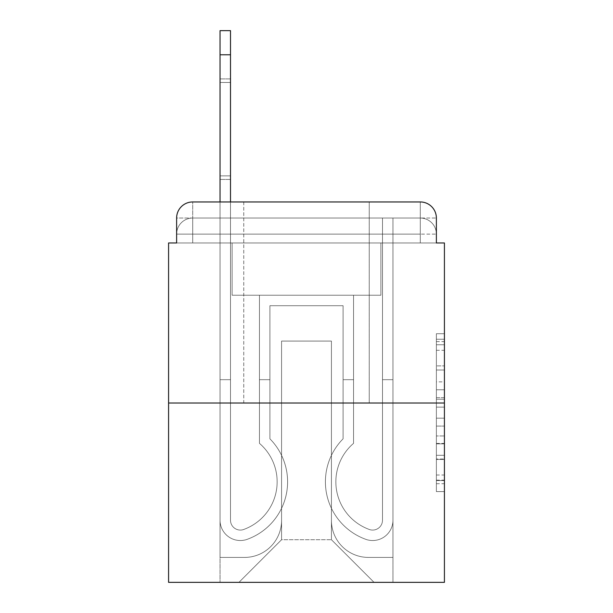 <?xml version="1.0" encoding="UTF-8"?>
<svg xmlns="http://www.w3.org/2000/svg" width="613" height="613" viewBox="0 0 613 613"><rect width="100%" height="100%" fill="white"/><g stroke="black" fill="none" stroke-linecap="round" stroke-linejoin="round"><path stroke-width="0.46" stroke-dasharray="3.06 2.3" d="M436.379 381.868L436.379 407.132L444.425 407.132L444.425 483.703L444.425 341.61L444.425 407.132L436.379 407.132L436.379 339.242L436.379 491.595L436.379 333.717L436.379 480.546L444.425 480.546L436.379 480.546L444.425 480.546L436.379 480.546L436.379 455.283L436.379 491.595L444.425 491.595L444.425 333.717L444.425 480.155L444.425 418.181L436.379 418.181L444.425 418.181L444.425 455.283L444.425 344.767L436.379 344.767L444.425 344.767L444.425 491.595L444.425 341.61L444.425 491.595L436.379 491.595L436.379 333.717L444.425 333.717L444.425 341.61L444.425 333.717L444.425 341.61L444.425 333.717L444.425 339.242L444.425 333.717L436.379 333.717L436.379 344.767L444.425 344.767L436.379 344.767L436.379 381.868L444.425 381.868M243.767 201.953L243.767 403.009L369.233 403.009L243.767 403.009L369.233 403.009L243.767 403.009L243.767 201.953L369.233 201.953L243.767 201.953L369.233 201.953L243.767 201.953L369.233 201.953L369.233 403.009L369.233 201.953M192.704 242.963L176.621 242.963L176.621 234.12L420.296 234.12L176.621 234.12L192.704 234.12L192.704 218.036L420.296 218.036L192.704 218.036L420.296 218.036L420.296 234.12L436.379 234.12L420.296 234.12L420.296 218.036L420.296 234.12L436.379 234.12L420.296 234.12L436.379 234.12L420.296 234.12L436.379 234.12L420.296 234.12L436.379 234.12L420.296 234.12L436.379 234.12L420.296 234.12L436.379 234.12L420.296 234.12L420.296 218.036L420.296 234.12L420.296 218.036L420.296 234.12L420.296 218.036L420.296 234.12L420.296 218.036L420.296 234.12L420.296 218.036L420.296 234.12L420.296 218.036L436.379 218.036L192.704 218.036L420.296 218.036L192.704 218.036L420.296 218.036L192.704 218.036L420.296 218.036L420.296 242.963L176.621 242.963L176.621 234.12L192.704 234.12L192.704 218.036L176.621 218.036A16.084 16.084 0 0 1 192.704 201.953L420.296 201.953L192.704 201.953A16.084 16.084 0 0 0 176.621 218.036L192.704 218.036A16.084 16.084 0 0 0 176.621 234.12L192.704 234.12L176.621 234.12L192.704 234.12L176.621 234.12L192.704 234.12L176.621 234.12L192.704 234.12L176.621 234.12L176.621 242.963L176.621 234.12L176.621 242.963L176.621 234.12L176.621 242.963L168.575 242.963L168.575 582.35L444.425 582.35L444.425 242.963L436.379 242.963L436.379 218.036A16.084 16.084 0 0 0 420.296 201.953A16.084 16.084 0 0 1 436.379 218.036L436.379 242.963L176.621 242.963L176.621 218.036L176.621 242.963L436.379 242.963L420.296 242.963L436.379 242.963L420.296 242.963L436.379 242.963L420.296 242.963L436.379 242.963L420.296 242.963L436.379 242.963L420.296 242.963L436.379 242.963L420.296 242.963L436.379 242.963L420.296 242.963L420.296 201.953A16.084 16.084 0 0 1 436.379 218.036A16.084 16.084 0 0 0 420.296 201.953L420.296 218.036A16.084 16.084 0 0 1 436.379 234.12A16.084 16.084 0 0 0 420.296 218.036A16.084 16.084 0 0 1 436.379 234.12A16.084 16.084 0 0 0 420.296 218.036A16.084 16.084 0 0 1 436.379 234.12A16.084 16.084 0 0 0 420.296 218.036A16.084 16.084 0 0 1 436.379 234.12L436.379 242.963L420.296 242.963L420.296 234.12L420.296 242.963L420.296 234.12L420.296 242.963L420.296 234.12L420.296 242.963L420.296 234.12L420.296 242.963L420.296 234.12L420.296 242.963L420.296 234.12L420.296 242.963L420.296 234.12L420.296 242.963L192.704 242.963L192.704 234.12L176.621 234.12L192.704 234.12L192.704 218.036A16.084 16.084 0 0 0 176.621 234.12A16.084 16.084 0 0 1 192.704 218.036A16.084 16.084 0 0 0 176.621 234.12A16.084 16.084 0 0 1 192.704 218.036A16.084 16.084 0 0 0 176.621 234.12A16.084 16.084 0 0 1 192.704 218.036L192.704 242.963L192.704 218.036L192.704 242.963L192.704 218.036L192.704 242.963L192.704 234.12L192.704 242.963L192.704 234.12L192.704 242.963L192.704 234.12L192.704 242.963L192.704 234.12L192.704 242.963L192.704 234.12L192.704 242.963L176.621 242.963L192.704 242.963M444.425 397.661L444.425 389.768L444.425 397.661L436.379 397.661L436.379 365.884L436.379 459.428L436.379 435.943L444.425 435.943L436.379 435.943L436.379 491.595L444.425 491.595L436.379 491.595L444.425 491.595L436.379 491.595L436.379 333.717L444.425 333.717L436.379 333.717L444.425 333.717L436.379 333.717L436.379 397.661L444.425 397.661M168.575 403.009L444.425 403.009M220.044 201.953L230.503 201.953L230.503 520.222A9.854 9.854 0 0 0 243.959 529.394L245.031 528.965A50.664 50.664 0 0 0 277.145 481.818A50.664 50.664 0 0 1 245.031 528.965A50.664 50.664 0 0 0 259.452 443.352A50.664 50.664 0 0 1 277.145 481.818A50.664 50.664 0 0 0 259.452 443.352L259.452 295.244L353.548 295.244L353.548 443.352A50.664 50.664 0 0 0 367.969 528.965L369.041 529.394A9.854 9.854 0 0 0 382.497 520.222A9.854 9.854 0 0 1 369.041 529.394L367.969 528.965A50.664 50.664 0 0 1 353.548 443.352A50.664 50.664 0 0 0 367.969 528.965L369.041 529.394A9.854 9.854 0 0 0 382.497 520.222L382.497 218.036L392.956 218.036L392.956 520.222A20.306 20.306 0 0 1 365.21 539.118L364.137 538.697A61.124 61.124 0 0 1 343.096 438.816A61.124 61.124 0 0 0 364.137 538.697L365.21 539.118L364.137 538.697A61.124 61.124 0 0 1 343.096 438.816L343.096 305.695L269.904 305.695L269.904 438.816A61.124 61.124 0 0 1 287.604 481.818A61.124 61.124 0 0 0 269.904 438.816A61.124 61.124 0 0 1 248.863 538.697L247.79 539.118A20.306 20.306 0 0 1 220.044 520.222L220.044 30.65L220.044 54.779L220.044 30.65L230.503 30.65L220.044 30.65L220.044 54.779L220.044 30.65L230.503 30.65L220.044 30.65L220.044 54.779L220.044 30.65L230.503 30.65L220.044 30.65L220.044 54.779L220.044 30.65L230.503 30.65L220.044 30.65L220.044 54.779L220.044 30.65L230.503 30.65L220.044 30.65L220.044 54.779L220.044 30.65L230.503 30.65L220.044 30.65L220.044 54.779L220.044 30.65L230.503 30.65L220.044 30.65L230.503 30.65L230.503 520.222A9.854 9.854 0 0 0 243.959 529.394A9.854 9.854 0 0 1 230.503 520.222A9.854 9.854 0 0 0 243.959 529.394L245.031 528.965A50.664 50.664 0 0 0 259.452 443.352L259.452 295.244L353.548 295.244L353.548 443.352A50.664 50.664 0 0 0 367.969 528.965L369.041 529.394A9.854 9.854 0 0 0 382.497 520.222L382.497 218.036L392.956 218.036L392.956 520.222A20.306 20.306 0 0 1 365.21 539.118L364.137 538.697A61.124 61.124 0 0 1 343.096 438.816L343.096 305.695L269.904 305.695L269.904 438.816A61.124 61.124 0 0 1 248.863 538.697A61.124 61.124 0 0 0 287.604 481.818A61.124 61.124 0 0 1 248.863 538.697L247.79 539.118A20.306 20.306 0 0 1 220.044 520.222L220.044 54.779L220.044 520.222A20.306 20.306 0 0 0 247.79 539.118L248.863 538.697L247.79 539.118A20.306 20.306 0 0 1 220.044 520.222L220.044 54.779L220.044 520.222A20.306 20.306 0 0 0 247.79 539.118A20.306 20.306 0 0 1 220.044 520.222L220.044 54.779L220.044 520.222A20.306 20.306 0 0 0 247.79 539.118A20.306 20.306 0 0 1 220.044 520.222L220.044 54.779L220.044 520.222A20.306 20.306 0 0 0 247.79 539.118L248.863 538.697L247.79 539.118A20.306 20.306 0 0 1 220.044 520.222L220.044 54.779L220.044 520.222A20.306 20.306 0 0 0 247.79 539.118A20.306 20.306 0 0 1 220.044 520.222L220.044 54.779L220.044 520.222A20.306 20.306 0 0 0 247.79 539.118A20.306 20.306 0 0 1 220.044 520.222L220.044 54.779L220.044 520.222A20.306 20.306 0 0 0 247.79 539.118L248.863 538.697A61.124 61.124 0 0 0 269.904 438.816L269.904 379.685L269.904 438.816A61.124 61.124 0 0 1 248.863 538.697L247.79 539.118A20.306 20.306 0 0 1 220.044 520.222L220.044 201.953M331.434 520.422A36.995 36.995 0 0 0 368.428 557.416A36.995 36.995 0 0 1 331.434 520.422L331.434 341.081L331.434 520.422A36.995 36.995 0 0 0 368.428 557.416L392.956 557.416L368.428 557.416A36.995 36.995 0 0 1 331.434 520.422L331.434 341.081L281.566 341.081L331.434 341.081L331.434 520.422A36.995 36.995 0 0 0 368.428 557.416L392.956 557.416L368.428 557.416A36.995 36.995 0 0 1 331.434 520.422L331.434 341.081L281.566 341.081L281.566 520.422L281.566 341.081L331.434 341.081L331.434 520.422A36.995 36.995 0 0 0 368.428 557.416L392.956 557.416L368.428 557.416A36.995 36.995 0 0 1 331.434 520.422L331.434 341.081L281.566 341.081L281.566 520.422A36.995 36.995 0 0 1 244.572 557.416A36.995 36.995 0 0 0 281.566 520.422L281.566 341.081L331.434 341.081L331.434 520.422A36.995 36.995 0 0 0 368.428 557.416L392.956 557.416L368.428 557.416A36.995 36.995 0 0 1 331.434 520.422L331.434 341.081L281.566 341.081L281.566 520.422A36.995 36.995 0 0 1 244.572 557.416L220.044 557.416L244.572 557.416A36.995 36.995 0 0 0 281.566 520.422L281.566 341.081L331.434 341.081L331.434 520.422A36.995 36.995 0 0 0 368.428 557.416L392.956 557.416L368.428 557.416A36.995 36.995 0 0 1 331.434 520.422L331.434 341.081L281.566 341.081L281.566 520.422A36.995 36.995 0 0 1 244.572 557.416L220.044 557.416L244.572 557.416A36.995 36.995 0 0 0 281.566 520.422L281.566 341.081L331.434 341.081L331.434 520.422A36.995 36.995 0 0 0 368.428 557.416L392.956 557.416L368.428 557.416A36.995 36.995 0 0 1 331.434 520.422L331.434 341.081L281.566 341.081L281.566 520.422A36.995 36.995 0 0 1 244.572 557.416L220.044 557.416L244.572 557.416A36.995 36.995 0 0 0 281.566 520.422L281.566 341.081L331.434 341.081L331.434 520.422M220.044 242.963L220.044 557.416L244.572 557.416A36.995 36.995 0 0 0 281.566 520.422A36.995 36.995 0 0 1 244.572 557.416L220.044 557.416L220.044 242.963L232.112 242.963L232.112 295.244L380.888 295.244L232.112 295.244L380.888 295.244L232.112 295.244L380.888 295.244L232.112 295.244L380.888 295.244L232.112 295.244L380.888 295.244L232.112 295.244L380.888 295.244L232.112 295.244L380.888 295.244L232.112 295.244L380.888 295.244L232.112 295.244L232.112 242.963L220.044 242.963L220.044 557.416L220.044 242.963L232.112 242.963L232.112 295.244L232.112 242.963L220.044 242.963L220.044 557.416L220.044 242.963L232.112 242.963L232.112 295.244L232.112 242.963L220.044 242.963L220.044 557.416L220.044 242.963L232.112 242.963L232.112 295.244L232.112 242.963L220.044 242.963L220.044 557.416L220.044 242.963L232.112 242.963L232.112 295.244L232.112 242.963L220.044 242.963L220.044 557.416L220.044 242.963L232.112 242.963L232.112 295.244L232.112 242.963L220.044 242.963L220.044 557.416L244.572 557.416A36.995 36.995 0 0 0 281.566 520.422L281.566 341.081L281.566 520.422A36.995 36.995 0 0 1 244.572 557.416A36.995 36.995 0 0 0 281.566 520.422L281.566 341.081L331.434 341.081L281.566 341.081L281.566 520.422A36.995 36.995 0 0 1 244.572 557.416L220.044 557.416L220.044 242.963L232.112 242.963L232.112 295.244L232.112 242.963L220.044 242.963L220.044 582.35L238.947 582.35L220.044 582.35L220.044 242.963L232.112 242.963L232.112 295.244L232.112 242.963L220.044 242.963M380.888 242.963L380.888 295.244L380.888 242.963L392.956 242.963L392.956 557.416L368.428 557.416L392.956 557.416L392.956 242.963L380.888 242.963L380.888 295.244L380.888 242.963L392.956 242.963L392.956 557.416L392.956 242.963L380.888 242.963L380.888 295.244L380.888 242.963L392.956 242.963L392.956 557.416L392.956 242.963L380.888 242.963L380.888 295.244L380.888 242.963L392.956 242.963L392.956 557.416L392.956 242.963L380.888 242.963L380.888 295.244L380.888 242.963L392.956 242.963L392.956 557.416L392.956 242.963L380.888 242.963L380.888 295.244L380.888 242.963L392.956 242.963L392.956 557.416L392.956 242.963L380.888 242.963L380.888 295.244L380.888 242.963L392.956 242.963L392.956 557.416L392.956 242.963L380.888 242.963L380.888 295.244L380.888 242.963L392.956 242.963L392.956 582.35L238.947 582.35L392.956 582.35L392.956 242.963L380.888 242.963M331.434 341.081L331.434 539.724L331.434 341.081L281.566 341.081L281.566 539.724L331.434 539.724L281.566 539.724L281.566 341.081L281.566 539.724L238.947 582.35L281.566 539.724L238.947 582.35L281.566 539.724L281.566 341.081L331.434 341.081L331.434 539.724L374.053 582.35L331.434 539.724L374.053 582.35L331.434 539.724L331.434 341.081L281.566 341.081L331.434 341.081M192.704 201.953A16.084 16.084 0 0 0 176.621 218.036A16.084 16.084 0 0 1 192.704 201.953L192.704 218.036L192.704 201.953M436.379 407.132L444.425 407.132L436.379 407.132M436.379 339.242L436.379 333.717L436.379 339.242L444.425 339.242L436.379 339.242M436.379 459.037L436.379 426.081L436.379 459.037L444.425 459.037L436.379 459.037M436.379 426.081L436.379 418.181L444.425 418.181L436.379 418.181L436.379 426.081L444.425 426.081L436.379 426.081M436.379 365.884L436.379 344.767L436.379 365.884L444.425 365.884L436.379 365.884M436.379 333.717L444.425 333.717L436.379 333.717L436.379 341.61L436.379 333.717L444.425 333.717M436.379 491.595L444.425 491.595L436.379 491.595L436.379 483.703L436.379 491.595M245.031 528.965L243.959 529.394L245.031 528.965A50.664 50.664 0 0 0 277.145 481.818A50.664 50.664 0 0 1 245.031 528.965A50.664 50.664 0 0 0 259.452 443.352A50.664 50.664 0 0 1 277.145 481.818A50.664 50.664 0 0 0 259.452 443.352L259.452 379.685L269.904 379.685L259.452 379.685L259.452 443.352L259.452 295.244L353.548 295.244L353.548 443.352A50.664 50.664 0 0 0 367.969 528.965L369.041 529.394A9.854 9.854 0 0 0 382.497 520.222A9.854 9.854 0 0 1 369.041 529.394L367.969 528.965A50.664 50.664 0 0 1 353.548 443.352A50.664 50.664 0 0 0 367.969 528.965L369.041 529.394A9.854 9.854 0 0 0 382.497 520.222L382.497 379.685L392.956 379.685L392.956 520.222A20.306 20.306 0 0 1 365.21 539.118A20.306 20.306 0 0 0 392.956 520.222A20.306 20.306 0 0 1 365.21 539.118L364.137 538.697A61.124 61.124 0 0 1 343.096 438.816A61.124 61.124 0 0 0 364.137 538.697L365.21 539.118L364.137 538.697A61.124 61.124 0 0 1 343.096 438.816L343.096 379.685L353.548 379.685L343.096 379.685L343.096 438.816L343.096 305.695L269.904 305.695L269.904 438.816A61.124 61.124 0 0 1 248.863 538.697L247.79 539.118A20.306 20.306 0 0 1 220.044 520.222A20.306 20.306 0 0 0 247.79 539.118A20.306 20.306 0 0 1 220.044 520.222L220.044 379.685L220.044 520.222L220.044 379.685L230.503 379.685L230.503 520.222L230.503 379.685L220.044 379.685L220.044 520.222L220.044 379.685L230.503 379.685L230.503 520.222A9.854 9.854 0 0 0 243.959 529.394L245.031 528.965A50.664 50.664 0 0 0 259.452 443.352L259.452 295.244L353.548 295.244L353.548 443.352A50.664 50.664 0 0 0 367.969 528.965L369.041 529.394A9.854 9.854 0 0 0 382.497 520.222L382.497 218.036L392.956 218.036L392.956 520.222A20.306 20.306 0 0 1 365.21 539.118L364.137 538.697A61.124 61.124 0 0 1 343.096 438.816L343.096 305.695L269.904 305.695L269.904 438.816A61.124 61.124 0 0 1 248.863 538.697L247.79 539.118L248.863 538.697A61.124 61.124 0 0 0 269.904 438.816L269.904 379.685L269.904 438.816A61.124 61.124 0 0 1 248.863 538.697L247.79 539.118A20.306 20.306 0 0 1 220.044 520.222L220.044 379.685L230.503 379.685L220.044 379.685L220.044 520.222L220.044 379.685L230.503 379.685L230.503 520.222A9.854 9.854 0 0 0 243.959 529.394A9.854 9.854 0 0 1 230.503 520.222A9.854 9.854 0 0 0 243.959 529.394L245.031 528.965A50.664 50.664 0 0 0 277.145 481.818A50.664 50.664 0 0 1 245.031 528.965A50.664 50.664 0 0 0 259.452 443.352A50.664 50.664 0 0 1 277.145 481.818A50.664 50.664 0 0 0 259.452 443.352L259.452 379.685L269.904 379.685L259.452 379.685L259.452 443.352L259.452 295.244L353.548 295.244L353.548 443.352A50.664 50.664 0 0 0 367.969 528.965L369.041 529.394A9.854 9.854 0 0 0 382.497 520.222L382.497 218.036L392.956 218.036L392.956 520.222A20.306 20.306 0 0 1 365.21 539.118A20.306 20.306 0 0 0 392.956 520.222A20.306 20.306 0 0 1 365.21 539.118L364.137 538.697A61.124 61.124 0 0 1 343.096 438.816A61.124 61.124 0 0 0 364.137 538.697L365.21 539.118L364.137 538.697A61.124 61.124 0 0 1 343.096 438.816L343.096 379.685L353.548 379.685L343.096 379.685L343.096 438.816L343.096 305.695L269.904 305.695L269.904 438.816A61.124 61.124 0 0 1 248.863 538.697L247.79 539.118A20.306 20.306 0 0 1 220.044 520.222A20.306 20.306 0 0 0 247.79 539.118L248.863 538.697L247.79 539.118A20.306 20.306 0 0 1 220.044 520.222L220.044 379.685L220.044 520.222A20.306 20.306 0 0 0 247.79 539.118A20.306 20.306 0 0 1 220.044 520.222L220.044 379.685L230.503 379.685L220.044 379.685L220.044 520.222A20.306 20.306 0 0 0 247.79 539.118L248.863 538.697A61.124 61.124 0 0 0 287.604 481.818A61.124 61.124 0 0 1 248.863 538.697L247.79 539.118A20.306 20.306 0 0 1 220.044 520.222A20.306 20.306 0 0 0 247.79 539.118L248.863 538.697L247.79 539.118A20.306 20.306 0 0 1 220.044 520.222L220.044 379.685L230.503 379.685L230.503 520.222L230.503 379.685L220.044 379.685L220.044 520.222A20.306 20.306 0 0 0 247.79 539.118A20.306 20.306 0 0 1 220.044 520.222L220.044 379.685L230.503 379.685L230.503 520.222A9.854 9.854 0 0 0 243.959 529.394L245.031 528.965A50.664 50.664 0 0 0 259.452 443.352L259.452 295.244L353.548 295.244L353.548 443.352A50.664 50.664 0 0 0 367.969 528.965A50.664 50.664 0 0 1 353.548 443.352A50.664 50.664 0 0 0 367.969 528.965L369.041 529.394A9.854 9.854 0 0 0 382.497 520.222A9.854 9.854 0 0 1 369.041 529.394A9.854 9.854 0 0 0 382.497 520.222L382.497 218.036L392.956 218.036L392.956 520.222A20.306 20.306 0 0 1 365.21 539.118L364.137 538.697A61.124 61.124 0 0 1 343.096 438.816L343.096 305.695L269.904 305.695L269.904 438.816A61.124 61.124 0 0 1 287.604 481.818A61.124 61.124 0 0 0 269.904 438.816L269.904 379.685L269.904 438.816A61.124 61.124 0 0 1 248.863 538.697L247.79 539.118L248.863 538.697A61.124 61.124 0 0 0 287.604 481.818A61.124 61.124 0 0 1 248.863 538.697L247.79 539.118A20.306 20.306 0 0 1 220.044 520.222L220.044 379.685L230.503 379.685L220.044 379.685L230.503 379.685L230.503 520.222A9.854 9.854 0 0 0 243.959 529.394A9.854 9.854 0 0 1 230.503 520.222A9.854 9.854 0 0 0 243.959 529.394L245.031 528.965A50.664 50.664 0 0 0 277.145 481.818A50.664 50.664 0 0 1 245.031 528.965A50.664 50.664 0 0 0 259.452 443.352A50.664 50.664 0 0 1 277.145 481.818A50.664 50.664 0 0 0 259.452 443.352L259.452 379.685L269.904 379.685L259.452 379.685L259.452 443.352L259.452 295.244L353.548 295.244L353.548 443.352A50.664 50.664 0 0 0 367.969 528.965L369.041 529.394A9.854 9.854 0 0 0 382.497 520.222L382.497 218.036L392.956 218.036L392.956 520.222A20.306 20.306 0 0 1 365.21 539.118A20.306 20.306 0 0 0 392.956 520.222A20.306 20.306 0 0 1 365.21 539.118L364.137 538.697A61.124 61.124 0 0 1 343.096 438.816A61.124 61.124 0 0 0 364.137 538.697L365.21 539.118L364.137 538.697A61.124 61.124 0 0 1 343.096 438.816L343.096 379.685L353.548 379.685L343.096 379.685L343.096 438.816L343.096 305.695L269.904 305.695L269.904 438.816A61.124 61.124 0 0 1 248.863 538.697L247.79 539.118L248.863 538.697A61.124 61.124 0 0 0 269.904 438.816A61.124 61.124 0 0 1 248.863 538.697L247.79 539.118L248.863 538.697A61.124 61.124 0 0 0 287.604 481.818A61.124 61.124 0 0 1 248.863 538.697L247.79 539.118L248.863 538.697A61.124 61.124 0 0 0 287.604 481.818A61.124 61.124 0 0 1 248.863 538.697L247.79 539.118L248.863 538.697A61.124 61.124 0 0 0 269.904 438.816L269.904 379.685L269.904 438.816A61.124 61.124 0 0 1 248.863 538.697A61.124 61.124 0 0 0 269.904 438.816A61.124 61.124 0 0 1 248.863 538.697A61.124 61.124 0 0 0 287.604 481.818A61.124 61.124 0 0 1 248.863 538.697A61.124 61.124 0 0 0 269.904 438.816A61.124 61.124 0 0 1 248.863 538.697A61.124 61.124 0 0 0 269.904 438.816L269.904 379.685L259.452 379.685L269.904 379.685L269.904 438.816A61.124 61.124 0 0 1 287.604 481.818A61.124 61.124 0 0 0 269.904 438.816L269.904 379.685L259.452 379.685L259.452 443.352L259.452 295.244L353.548 295.244L353.548 443.352A50.664 50.664 0 0 0 367.969 528.965A50.664 50.664 0 0 1 353.548 443.352A50.664 50.664 0 0 0 367.969 528.965L369.041 529.394A9.854 9.854 0 0 0 382.497 520.222A9.854 9.854 0 0 1 369.041 529.394A9.854 9.854 0 0 0 382.497 520.222L382.497 379.685L392.956 379.685L392.956 520.222A20.306 20.306 0 0 1 365.21 539.118L364.137 538.697A61.124 61.124 0 0 1 343.096 438.816L343.096 305.695L269.904 305.695L269.904 438.816A61.124 61.124 0 0 1 287.604 481.818A61.124 61.124 0 0 0 269.904 438.816A61.124 61.124 0 0 1 287.604 481.818A61.124 61.124 0 0 0 269.904 438.816L269.904 379.685L269.904 438.816A61.124 61.124 0 0 1 287.604 481.818A61.124 61.124 0 0 0 269.904 438.816L269.904 379.685L259.452 379.685L269.904 379.685L269.904 438.816L269.904 305.695L269.904 438.816L269.904 305.695L269.904 438.816L269.904 305.695L269.904 438.816L269.904 305.695L269.904 438.816L269.904 379.685L259.452 379.685L259.452 443.352A50.664 50.664 0 0 1 277.145 481.818A50.664 50.664 0 0 0 259.452 443.352L259.452 379.685L269.904 379.685L259.452 379.685L259.452 443.352L259.452 295.244L353.548 295.244L353.548 443.352A50.664 50.664 0 0 0 367.969 528.965L369.041 529.394A9.854 9.854 0 0 0 382.497 520.222L382.497 218.036L392.956 218.036L392.956 520.222A20.306 20.306 0 0 1 365.21 539.118A20.306 20.306 0 0 0 392.956 520.222A20.306 20.306 0 0 1 365.21 539.118L364.137 538.697A61.124 61.124 0 0 1 343.096 438.816A61.124 61.124 0 0 0 364.137 538.697L365.21 539.118L364.137 538.697A61.124 61.124 0 0 1 343.096 438.816L343.096 379.685L353.548 379.685L343.096 379.685L343.096 438.816L343.096 305.695L269.904 305.695L343.096 305.695L269.904 305.695L343.096 305.695L269.904 305.695L343.096 305.695L269.904 305.695L343.096 305.695L343.096 438.816A61.124 61.124 0 0 0 364.137 538.697A61.124 61.124 0 0 1 343.096 438.816L343.096 379.685L353.548 379.685L353.548 443.352A50.664 50.664 0 0 0 367.969 528.965A50.664 50.664 0 0 1 353.548 443.352A50.664 50.664 0 0 0 367.969 528.965L369.041 529.394A9.854 9.854 0 0 0 382.497 520.222L382.497 218.036L392.956 218.036L392.956 520.222A20.306 20.306 0 0 1 365.21 539.118L364.137 538.697A61.124 61.124 0 0 1 343.096 438.816L343.096 305.695L343.096 438.816A61.124 61.124 0 0 0 364.137 538.697L365.21 539.118A20.306 20.306 0 0 0 392.956 520.222A20.306 20.306 0 0 1 365.21 539.118L364.137 538.697A61.124 61.124 0 0 1 343.096 438.816L343.096 305.695L343.096 438.816A61.124 61.124 0 0 0 364.137 538.697A61.124 61.124 0 0 1 343.096 438.816L343.096 379.685L353.548 379.685L343.096 379.685L343.096 438.816L343.096 305.695L343.096 438.816A61.124 61.124 0 0 0 364.137 538.697L365.21 539.118L364.137 538.697A61.124 61.124 0 0 1 343.096 438.816A61.124 61.124 0 0 0 364.137 538.697A61.124 61.124 0 0 1 343.096 438.816L343.096 379.685L353.548 379.685L353.548 443.352L353.548 379.685L343.096 379.685L353.548 379.685L353.548 443.352A50.664 50.664 0 0 0 367.969 528.965L369.041 529.394A9.854 9.854 0 0 0 382.497 520.222A9.854 9.854 0 0 1 369.041 529.394A9.854 9.854 0 0 0 382.497 520.222L382.497 218.036L392.956 218.036L392.956 520.222A20.306 20.306 0 0 1 365.21 539.118L364.137 538.697L365.21 539.118A20.306 20.306 0 0 0 392.956 520.222A20.306 20.306 0 0 1 365.21 539.118L364.137 538.697A61.124 61.124 0 0 1 343.096 438.816A61.124 61.124 0 0 0 364.137 538.697L365.21 539.118A20.306 20.306 0 0 0 392.956 520.222A20.306 20.306 0 0 1 365.21 539.118L364.137 538.697L365.21 539.118A20.306 20.306 0 0 0 392.956 520.222A20.306 20.306 0 0 1 365.21 539.118A20.306 20.306 0 0 0 392.956 520.222A20.306 20.306 0 0 1 365.21 539.118A20.306 20.306 0 0 0 392.956 520.222A20.306 20.306 0 0 1 365.21 539.118A20.306 20.306 0 0 0 392.956 520.222L392.956 379.685L382.497 379.685L392.956 379.685L392.956 520.222L392.956 379.685L382.497 379.685L382.497 520.222L382.497 218.036L392.956 218.036L392.956 520.222L392.956 379.685L382.497 379.685L392.956 379.685L392.956 520.222L392.956 379.685L382.497 379.685L382.497 520.222A9.854 9.854 0 0 1 369.041 529.394L367.969 528.965A50.664 50.664 0 0 1 353.548 443.352A50.664 50.664 0 0 0 367.969 528.965L369.041 529.394A9.854 9.854 0 0 0 382.497 520.222L382.497 379.685L392.956 379.685L392.956 520.222L392.956 379.685L382.497 379.685L382.497 218.036L392.956 218.036L392.956 520.222L392.956 218.036L392.956 520.222L392.956 379.685L382.497 379.685L392.956 379.685L392.956 520.222L392.956 218.036L392.956 520.222L392.956 379.685L382.497 379.685L382.497 520.222L382.497 218.036L392.956 218.036L392.956 520.222L392.956 379.685L382.497 379.685L392.956 379.685L382.497 379.685L382.497 520.222A9.854 9.854 0 0 1 369.041 529.394A9.854 9.854 0 0 0 382.497 520.222L382.497 218.036L392.956 218.036L382.497 218.036L392.956 218.036L382.497 218.036L382.497 520.222A9.854 9.854 0 0 1 369.041 529.394A9.854 9.854 0 0 0 382.497 520.222L382.497 218.036L382.497 520.222A9.854 9.854 0 0 1 369.041 529.394L367.969 528.965L369.041 529.394A9.854 9.854 0 0 0 382.497 520.222A9.854 9.854 0 0 1 369.041 529.394L367.969 528.965L369.041 529.394A9.854 9.854 0 0 0 382.497 520.222A9.854 9.854 0 0 1 369.041 529.394L367.969 528.965A50.664 50.664 0 0 1 353.548 443.352A50.664 50.664 0 0 0 367.969 528.965L369.041 529.394L367.969 528.965A50.664 50.664 0 0 1 353.548 443.352L353.548 379.685L343.096 379.685L353.548 379.685L353.548 443.352A50.664 50.664 0 0 0 367.969 528.965L369.041 529.394L367.969 528.965A50.664 50.664 0 0 1 353.548 443.352A50.664 50.664 0 0 0 367.969 528.965A50.664 50.664 0 0 1 353.548 443.352L353.548 379.685L353.548 443.352A50.664 50.664 0 0 0 367.969 528.965A50.664 50.664 0 0 1 353.548 443.352L353.548 295.244L353.548 443.352L353.548 295.244L353.548 443.352L353.548 295.244L353.548 443.352L353.548 295.244L259.452 295.244L353.548 295.244L259.452 295.244L353.548 295.244L259.452 295.244L353.548 295.244L259.452 295.244L259.452 443.352A50.664 50.664 0 0 1 245.031 528.965A50.664 50.664 0 0 0 259.452 443.352L259.452 379.685L269.904 379.685L259.452 379.685L259.452 443.352L259.452 295.244L259.452 443.352A50.664 50.664 0 0 1 277.145 481.818A50.664 50.664 0 0 0 259.452 443.352L259.452 295.244L259.452 443.352A50.664 50.664 0 0 1 277.145 481.818A50.664 50.664 0 0 0 259.452 443.352L259.452 295.244L259.452 443.352A50.664 50.664 0 0 1 245.031 528.965L243.959 529.394L245.031 528.965A50.664 50.664 0 0 0 259.452 443.352A50.664 50.664 0 0 1 245.031 528.965A50.664 50.664 0 0 0 259.452 443.352A50.664 50.664 0 0 1 277.145 481.818A50.664 50.664 0 0 0 259.452 443.352A50.664 50.664 0 0 1 245.031 528.965A50.664 50.664 0 0 0 259.452 443.352A50.664 50.664 0 0 1 245.031 528.965L243.959 529.394A9.854 9.854 0 0 1 230.503 520.222L230.503 379.685L230.503 520.222A9.854 9.854 0 0 0 243.959 529.394L245.031 528.965A50.664 50.664 0 0 0 277.145 481.818A50.664 50.664 0 0 1 245.031 528.965L243.959 529.394L245.031 528.965A50.664 50.664 0 0 0 277.145 481.818A50.664 50.664 0 0 1 245.031 528.965A50.664 50.664 0 0 0 277.145 481.818A50.664 50.664 0 0 1 245.031 528.965L243.959 529.394L245.031 528.965A50.664 50.664 0 0 0 277.145 481.818A50.664 50.664 0 0 1 245.031 528.965L243.959 529.394A9.854 9.854 0 0 1 230.503 520.222A9.854 9.854 0 0 0 243.959 529.394L245.031 528.965L243.959 529.394A9.854 9.854 0 0 1 230.503 520.222A9.854 9.854 0 0 0 243.959 529.394L245.031 528.965L243.959 529.394A9.854 9.854 0 0 1 230.503 520.222L230.503 379.685L220.044 379.685L230.503 379.685L230.503 520.222A9.854 9.854 0 0 0 243.959 529.394L245.031 528.965L243.959 529.394A9.854 9.854 0 0 1 230.503 520.222A9.854 9.854 0 0 0 243.959 529.394L245.031 528.965M220.044 82.464L220.044 179.433L220.044 78.901L220.044 175.877L230.503 175.877L230.503 179.433L230.503 175.877L220.044 175.877L220.044 78.901L220.044 175.877L230.503 175.877L230.503 179.433L230.503 175.877L220.044 175.877L220.044 78.901L220.044 175.877L230.503 175.877L230.503 179.433L230.503 175.877L220.044 175.877L220.044 78.901L220.044 175.877L230.503 175.877L230.503 179.433L230.503 175.877L220.044 175.877L220.044 78.901L220.044 175.877L230.503 175.877L230.503 179.433L230.503 175.877L220.044 175.877L220.044 78.901L220.044 175.877L230.503 175.877L230.503 179.433L230.503 175.877L220.044 175.877L220.044 78.901L220.044 175.877L230.503 175.877L230.503 179.433L230.503 175.877L220.044 175.877L220.044 82.464L230.503 82.464L230.503 179.433L230.503 175.877L220.044 175.877L230.503 175.877L230.503 78.901L230.503 82.464L220.044 82.464L230.503 82.464L230.503 175.877L230.503 78.901L230.503 82.464L220.044 82.464L230.503 82.464L230.503 175.877L230.503 78.901L230.503 82.464L220.044 82.464L230.503 82.464L230.503 175.877L230.503 78.901L230.503 82.464L220.044 82.464L230.503 82.464L230.503 175.877L230.503 78.901L230.503 82.464L220.044 82.464L230.503 82.464L230.503 175.877L230.503 78.901L230.503 82.464L220.044 82.464L230.503 82.464L230.503 175.877L230.503 78.901L230.503 82.464L220.044 82.464L230.503 82.464L230.503 175.877L230.503 78.901L230.503 82.464L220.044 82.464M230.503 54.779L230.503 520.222A9.854 9.854 0 0 0 243.959 529.394A9.854 9.854 0 0 1 230.503 520.222L230.503 379.685L230.503 520.222A9.854 9.854 0 0 0 243.959 529.394A9.854 9.854 0 0 1 230.503 520.222A9.854 9.854 0 0 0 243.959 529.394A9.854 9.854 0 0 1 230.503 520.222A9.854 9.854 0 0 0 243.959 529.394A9.854 9.854 0 0 1 230.503 520.222L230.503 379.685L230.503 520.222A9.854 9.854 0 0 0 243.959 529.394A9.854 9.854 0 0 1 230.503 520.222L230.503 30.65L230.503 520.222L230.503 30.65L230.503 520.222L230.503 30.65L230.503 520.222L230.503 30.65L230.503 520.222L230.503 30.65L230.503 520.222L230.503 30.65L230.503 520.222L230.503 54.779L220.044 54.779M436.379 455.283L444.425 455.283L436.379 455.283M436.379 443.444L444.425 443.444M436.379 370.03L444.425 370.03L436.379 370.03M436.379 341.61L444.425 341.61M436.379 483.703L444.425 483.703M436.379 475.021L444.425 475.021M436.379 350.299L444.425 350.299M436.379 399.239L444.425 399.239L436.379 399.239M436.379 443.843L444.425 443.843L436.379 443.843M436.379 459.428L444.425 459.428L436.379 459.428M436.379 389.768L444.425 389.768L436.379 389.768M436.379 242.963L436.379 234.12L436.379 242.963M436.379 480.155L444.425 480.155M436.379 480.546L444.425 480.546M436.379 344.767L444.425 344.767M230.503 179.433L220.044 179.433L230.503 179.433M230.503 78.901L220.044 78.901L230.503 78.901"/><path stroke-width="0.92" d="M176.621 218.036L176.621 242.963L176.621 218.036A16.084 16.084 0 0 1 192.704 201.953L220.044 201.953L220.044 30.65L230.503 30.65L230.503 201.953L243.767 201.953M444.425 403.009L168.575 403.009L168.575 582.35L444.425 582.35L444.425 242.963L436.379 242.963L436.379 218.036A16.084 16.084 0 0 0 420.296 201.953L192.704 201.953M168.575 403.009L168.575 242.963L176.621 242.963M369.233 201.953L420.296 201.953M436.379 242.963L436.379 218.036M230.503 54.779L220.044 54.779"/></g></svg>
